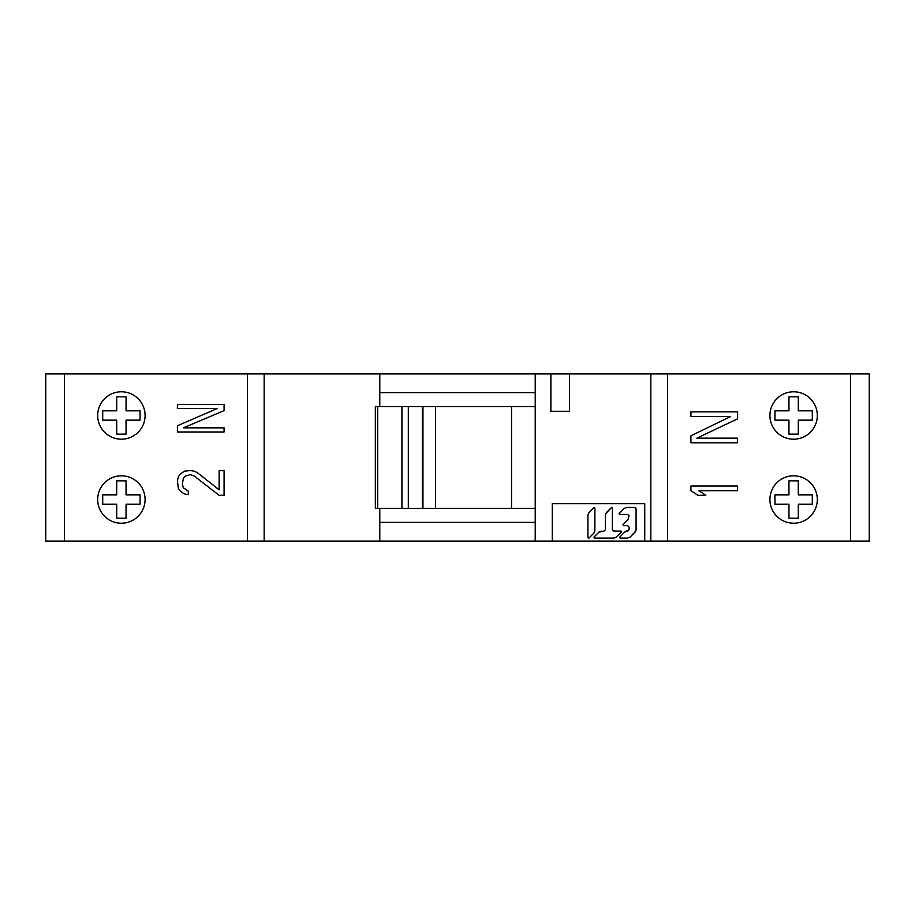 <?xml version="1.0" encoding="UTF-8"?>
<svg xmlns="http://www.w3.org/2000/svg" width="915" height="915" viewBox="0 0 915 915"><rect width="100%" height="100%" fill="white"/><g stroke="black" fill="none" stroke-linecap="round" stroke-linejoin="round"><path stroke-width="1.37" d="M850.573 541.062L850.573 373.938L869.25 373.938L869.25 541.062L644.743 541.062L644.743 503.719L552.26 503.719L552.26 541.062L535.218 541.062L535.218 522.385L379.782 522.385L379.782 541.062L45.75 541.062L45.75 373.938L535.218 373.938L535.218 522.385M850.573 373.938L569.542 373.938L569.542 411.281L550.864 411.281L550.864 373.938L569.542 373.938M550.864 373.938L535.218 373.938M145.085 415.49A23.698 23.698 0 0 0 121.375 391.78A23.698 23.698 0 0 0 97.676 415.49A23.698 23.698 0 0 0 121.375 439.189A23.698 23.698 0 0 0 145.085 415.49M145.085 499.51A23.698 23.698 0 0 0 121.375 475.811A23.698 23.698 0 0 0 97.676 499.51A23.698 23.698 0 0 0 121.375 523.22A23.698 23.698 0 0 0 145.085 499.51M219.12 495.312L224.083 495.312L224.083 470.527L219.12 470.527L219.12 489.811L197.263 472.598L194.289 471.214L190.309 470.527L184.35 471.214L180.381 473.97L178.391 476.726L177.396 480.855L178.391 488.427L180.381 491.183L184.35 493.94L188.318 494.626L188.318 491.183L183.355 487.741L182.359 484.298L183.355 478.099L185.345 476.04L190.309 474.656L194.289 476.04L219.12 495.312M224.083 427.843L183.355 427.843L224.083 410.629L224.083 404.43L177.396 404.43L177.396 408.559L217.13 408.559L177.396 425.772L177.396 431.972L224.083 431.972L224.083 427.843M247.427 541.062L247.427 373.938M379.782 508.385L379.782 522.385M379.782 373.938L379.782 406.615M644.743 541.062L552.26 541.062M379.782 541.062L535.218 541.062M596.443 534.623L598.936 532.118L603.969 531.112L605.341 529.728L605.353 515.099L606.348 512.686L611.426 507.573L612.375 507.962L612.364 529.728L613.759 531.112L621.045 531.112L621.434 532.05L616.447 537.082L614.011 538.089L594.338 538.089L593.938 537.139L598.936 532.118L601.372 531.112M594.876 530.711L593.881 533.136L588.848 538.192L587.91 537.803L587.91 515.076L588.917 512.652L593.938 507.596L594.887 507.985L594.876 530.711L593.881 533.136L588.848 538.192L587.91 537.803M635.811 530.975L630.103 537.082L627.621 538.089L620.096 538.089L619.695 537.151L624.682 532.13L629.062 529.739L629.062 527.074L627.69 525.69L623.401 525.69L623.001 524.741L628.067 519.651L629.062 515.831L627.679 514.447L619.489 514.447L619.089 513.509L624.099 508.477L626.523 507.459L634.701 507.459L636.085 508.843L636.074 529.659L635.079 532.072L630.103 537.082L627.621 538.089M603.969 531.112L605.341 529.728L603.969 531.112M605.353 515.099L605.604 513.807M605.616 513.784L611.426 507.573L612.375 507.962M612.364 529.728L613.759 531.112M621.045 531.112L621.434 532.05L621.045 531.112L621.434 532.05L616.447 537.082L614.011 538.089M594.338 538.089L593.938 537.139M636.074 529.659L635.822 530.952M620.096 538.089L619.695 537.151M622.177 534.646L624.682 532.13L627.118 531.123M627.679 531.123L629.062 529.739L627.679 531.123M623.401 525.69L623.001 524.741M625.528 522.202L628.067 519.651M629.062 515.831L627.679 514.447L629.062 515.831M619.489 514.447L619.089 513.509M621.582 510.993L624.099 508.477L626.523 507.459M634.701 507.459L635.399 507.653M635.914 508.168L636.085 508.843M587.91 515.076L588.917 512.652L593.938 507.596L594.887 507.985M667.573 541.062L667.573 373.938M817.324 415.49A23.698 23.698 0 0 0 793.625 391.78A23.698 23.698 0 0 0 769.915 415.49A23.698 23.698 0 0 0 793.625 439.189A23.698 23.698 0 0 0 817.324 415.49M817.324 499.51A23.698 23.698 0 0 0 793.625 475.811A23.698 23.698 0 0 0 769.915 499.51A23.698 23.698 0 0 0 793.625 523.22A23.698 23.698 0 0 0 817.324 499.51M737.604 486.048L690.917 486.048L690.917 490.68L697.87 495.312L705.82 495.312L698.866 490.68L737.604 490.68L737.604 486.048M737.604 438.148L696.875 438.148L737.604 418.83L737.604 411.876L690.917 411.876L690.917 416.519L730.65 416.519L690.917 435.826L690.917 442.78L737.604 442.78L737.604 438.148M774.948 415.49L774.948 410.812L788.959 410.812L788.959 396.813L798.292 396.813L798.292 410.812L812.291 410.812L812.291 420.157L798.292 420.157L798.292 434.156L788.959 434.156L788.959 420.157L774.948 420.157L774.948 415.49M126.041 396.813L116.708 396.813L116.708 410.812L102.709 410.812L102.709 420.157L116.708 420.157L116.708 434.156L126.041 434.156L126.041 420.157L140.052 420.157L140.052 410.812L126.041 410.812L126.041 396.813M788.959 480.844L798.292 480.844L798.292 494.843L812.291 494.843L812.291 504.188L798.292 504.188L798.292 518.187L788.959 518.187L788.959 504.188L774.948 504.188L774.948 494.843L788.959 494.843L788.959 480.844M535.218 406.615L375.344 406.615L375.344 508.385L377.678 508.385L377.678 406.615M379.782 392.615L535.218 392.615M377.678 508.385L535.218 508.385M435.597 406.615L435.597 508.385M511.531 406.615L511.531 508.385M102.709 494.843L102.709 504.188L116.708 504.188L116.708 518.187L126.041 518.187L126.041 504.188L140.052 504.188L140.052 494.843L126.041 494.843L126.041 480.844L116.708 480.844L116.708 494.843L102.709 494.843M64.427 541.062L64.427 373.938M264.161 541.062L264.161 373.938M650.839 541.062L650.839 373.938M401.937 508.385L401.937 406.615M408.319 508.385L408.319 406.615M422.318 508.385L422.318 406.615M422.947 508.385L422.947 406.615"/></g></svg>
